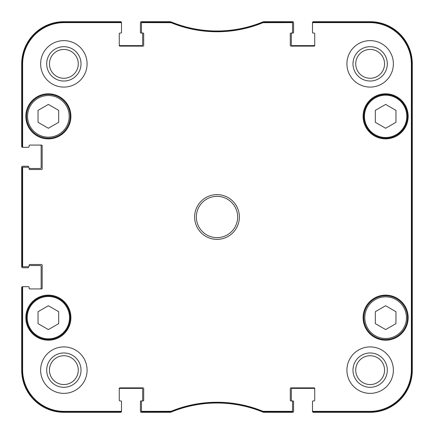 <?xml version="1.0" encoding="UTF-8"?>
<svg xmlns="http://www.w3.org/2000/svg" width="434" height="434" viewBox="0 0 434 434"><rect width="100%" height="100%" fill="white"/><g stroke="black" fill="none" stroke-linecap="round" stroke-linejoin="round"><path stroke-width="0.65" d="M385.631 104.415L395.954 110.377L395.954 122.301L385.631 128.258L375.307 122.301L375.307 110.377L385.631 104.415M58.693 110.377L58.693 122.301L48.369 128.258L38.046 122.301L38.046 110.377L48.369 104.415L58.693 110.377M58.693 323.623L48.369 329.585L38.046 323.623L38.046 311.699L48.369 305.742L58.693 311.699L58.693 323.623M395.954 311.699L395.954 323.623L385.631 329.585L375.307 323.623L375.307 311.699L385.631 305.742L395.954 311.699M26.517 116.339A21.852 21.852 0 0 0 59.295 135.262A21.852 21.852 0 0 0 59.295 97.411A21.852 21.852 0 0 0 26.517 116.339M25.828 116.339A22.541 22.541 0 0 1 59.642 96.82A22.541 22.541 0 0 1 59.642 135.858A22.541 22.541 0 0 1 25.828 116.339M263.113 22.042L262.852 22.096A120.451 120.451 0 0 1 171.148 22.096L142.151 22.042A0.689 0.689 -90 0 0 141.462 22.731L141.462 23.317A0.689 0.689 -90 0 1 142.151 22.628L171.034 22.682A121.037 121.037 0 0 0 262.966 22.682L291.849 22.628A0.689 0.689 -90 0 1 292.538 23.317L292.538 22.731A0.689 0.689 -90 0 0 291.849 22.042L263.113 22.042L263.226 22.628M313.185 22.042A0.689 0.689 -90 0 0 312.502 22.731L312.502 23.317A0.689 0.689 -90 0 1 313.185 22.628L369.801 22.628A41.572 41.572 0 0 1 411.372 64.199L411.372 369.801A41.572 41.572 0 0 1 369.801 411.372L313.185 411.372A0.689 0.689 90 0 1 312.502 410.683L312.502 411.269A0.689 0.689 90 0 0 313.185 411.958L369.801 411.958A42.158 42.158 0 0 0 411.958 369.801L411.958 64.199A42.158 42.158 0 0 0 369.801 22.042L313.185 22.042L313.185 22.628M291.849 411.958A0.689 0.689 90 0 0 292.538 411.269L292.538 410.683A0.689 0.689 90 0 1 291.849 411.372L262.966 411.318A121.037 121.037 0 0 0 171.034 411.318L142.151 411.372A0.689 0.689 90 0 1 141.462 410.683L141.462 411.269A0.689 0.689 90 0 0 142.151 411.958L171.148 411.904A120.451 120.451 0 0 1 262.852 411.904L291.849 411.958L291.849 411.372M120.815 411.958A0.689 0.689 90 0 0 121.498 411.269L121.498 410.683A0.689 0.689 90 0 1 120.815 411.372L64.199 411.372A41.572 41.572 0 0 1 22.628 369.801L22.628 287.379A0.689 0.689 180 0 1 23.317 286.69L22.731 286.69A0.689 0.689 180 0 0 22.042 287.379L22.042 369.801A42.158 42.158 0 0 0 64.199 411.958L120.815 411.958L120.815 411.372M22.042 266.042A0.689 0.689 180 0 0 22.731 266.731L23.317 266.731A0.689 0.689 180 0 1 22.628 266.042L22.628 167.958A0.689 0.689 180 0 1 23.317 167.269L22.731 167.269A0.689 0.689 180 0 0 22.042 167.958L22.042 266.042L22.628 266.042M22.042 146.621A0.689 0.689 180 0 0 22.731 147.31L23.317 147.31A0.689 0.689 180 0 1 22.628 146.621L22.628 64.199A41.572 41.572 0 0 1 64.199 22.628L120.815 22.628A0.689 0.689 -90 0 1 121.498 23.317L121.498 22.731A0.689 0.689 -90 0 0 120.815 22.042L64.199 22.042A42.158 42.158 0 0 0 22.042 64.199L22.042 146.621L22.628 146.621M363.779 317.661A21.852 21.852 0 0 0 396.557 336.589A21.852 21.852 0 0 0 396.557 298.738A21.852 21.852 0 0 0 363.779 317.661M396.557 135.262A21.852 21.852 0 0 0 396.557 97.411A21.852 21.852 0 0 0 363.779 116.339A21.852 21.852 0 0 0 396.557 135.262M26.517 317.661A21.852 21.852 0 0 0 59.295 336.589A21.852 21.852 0 0 0 59.295 298.738A21.852 21.852 0 0 0 26.517 317.661M411.736 278.948L411.736 313.359L411.589 278.948M411.736 120.641L411.736 155.052L411.589 120.641M411.839 217.005L411.682 199.461L411.682 234.506L411.839 217.005M387.307 370.142A17.165 17.165 0 0 0 361.56 355.278A17.165 17.165 0 0 0 361.56 385.007A17.165 17.165 0 0 0 387.307 370.142M384.557 370.142A14.414 14.414 0 0 1 362.938 382.625A14.414 14.414 0 0 1 362.938 357.659A14.414 14.414 0 0 1 384.557 370.142M387.307 63.858A17.165 17.165 0 0 0 361.56 48.993A17.165 17.165 0 0 0 361.56 78.722A17.165 17.165 0 0 0 387.307 63.858M384.557 63.858A14.414 14.414 0 0 1 362.938 76.341A14.414 14.414 0 0 1 362.938 51.375A14.414 14.414 0 0 1 384.557 63.858M81.022 63.858A17.165 17.165 0 0 0 55.275 48.993A17.165 17.165 0 0 0 55.275 78.722A17.165 17.165 0 0 0 81.022 63.858M78.272 63.858A14.414 14.414 0 0 1 56.653 76.341A14.414 14.414 0 0 1 56.653 51.375A14.414 14.414 0 0 1 78.272 63.858M81.022 370.142A17.165 17.165 0 0 0 55.275 355.278A17.165 17.165 0 0 0 55.275 385.007A17.165 17.165 0 0 0 81.022 370.142M78.272 370.142A14.414 14.414 0 0 1 56.653 382.625A14.414 14.414 0 0 1 56.653 357.659A14.414 14.414 0 0 1 78.272 370.142M346.912 63.858A23.23 23.23 0 0 1 381.757 43.742A23.23 23.23 0 0 1 381.757 83.974A23.23 23.23 0 0 1 346.912 63.858M40.628 63.858A23.23 23.23 0 0 1 75.473 43.742A23.23 23.23 0 0 1 75.473 83.974A23.23 23.23 0 0 1 40.628 63.858M40.628 370.142A23.23 23.23 0 0 1 75.473 350.026A23.23 23.23 0 0 1 75.473 390.258A23.23 23.23 0 0 1 40.628 370.142M346.912 370.142A23.23 23.23 0 0 1 381.757 350.026A23.23 23.23 0 0 1 381.757 390.258A23.23 23.23 0 0 1 346.912 370.142M363.09 116.339A22.541 22.541 0 0 1 396.898 96.82A22.541 22.541 0 0 1 396.898 135.858A22.541 22.541 0 0 1 363.09 116.339M25.828 317.661A22.541 22.541 0 0 1 59.642 298.142A22.541 22.541 0 0 1 59.642 337.18A22.541 22.541 0 0 1 25.828 317.661M363.09 317.661A22.541 22.541 0 0 1 396.898 298.142A22.541 22.541 0 0 1 396.898 337.18A22.541 22.541 0 0 1 363.09 317.661M237.648 217A20.648 20.648 0 0 1 206.676 234.881A20.648 20.648 0 0 1 206.676 199.119A20.648 20.648 0 0 1 237.648 217M239.367 217A22.367 22.367 0 0 0 205.814 197.627A22.367 22.367 0 0 0 205.814 236.373A22.367 22.367 0 0 0 239.367 217M141.462 23.317L141.462 32.371A0.689 0.689 0 0 0 142.151 33.055L143.008 33.055A0.689 0.689 0 0 1 143.697 33.743L143.697 45.445A0.689 0.689 0 0 1 143.008 46.134L119.952 46.134A0.689 0.689 0 0 1 119.263 45.445L119.263 33.743A0.689 0.689 0 0 1 119.952 33.055L120.815 33.055A0.689 0.689 0 0 0 121.498 32.371L121.498 23.317M23.317 147.31L28.411 147.31A0.689 0.689 0 0 0 29.1 146.621L29.1 145.764A0.689 0.689 0 0 1 29.789 145.075L41.49 145.075A0.689 0.689 0 0 1 42.174 145.764L42.174 168.821A0.689 0.689 0 0 1 41.49 169.51L29.789 169.51A0.689 0.689 0 0 1 29.1 168.821L29.1 167.958A0.689 0.689 0 0 0 28.411 167.269L23.317 167.269M23.317 266.731L28.411 266.731A0.689 0.689 0 0 0 29.1 266.042L29.1 265.179A0.689 0.689 0 0 1 29.789 264.49L41.49 264.49A0.689 0.689 0 0 1 42.174 265.179L42.174 288.236A0.689 0.689 0 0 1 41.49 288.925L29.789 288.925A0.689 0.689 0 0 1 29.1 288.236L29.1 287.379A0.689 0.689 0 0 0 28.411 286.69L23.317 286.69M121.498 410.683L121.498 401.629A0.689 0.689 0 0 0 120.815 400.945L119.952 400.945A0.689 0.689 0 0 1 119.263 400.256L119.263 388.555A0.689 0.689 0 0 1 119.952 387.866L143.008 387.866A0.689 0.689 0 0 1 143.697 388.555L143.697 400.256A0.689 0.689 0 0 1 143.008 400.945L140.947 400.945A0.515 0.515 0 0 0 140.426 401.461L140.426 411.437A0.863 0.863 0 0 0 141.289 412.3L169.927 412.3A3.439 3.439 0 0 0 171.235 412.04A120.451 120.451 0 0 1 262.765 412.04A3.439 3.439 0 0 0 264.073 412.3L292.711 412.3A0.863 0.863 0 0 0 293.574 411.437L293.574 401.461A0.515 0.515 0 0 0 293.053 400.945L291.849 400.945A0.689 0.689 0 0 1 292.538 401.629L292.538 410.683M141.462 410.683L141.462 401.629A0.689 0.689 0 0 1 142.151 400.945A0.515 0.515 0 0 0 142.667 400.425L142.667 389.244A0.863 0.863 0 0 0 141.804 388.381L120.126 388.381A0.863 0.863 0 0 0 119.263 389.244M314.737 389.244A0.863 0.863 0 0 0 313.874 388.381L292.196 388.381A0.863 0.863 0 0 0 291.333 389.244L291.333 400.425A0.515 0.515 0 0 0 291.849 400.945L290.992 400.945A0.689 0.689 0 0 1 290.303 400.256L290.303 388.555A0.689 0.689 0 0 1 290.992 387.866L314.048 387.866A0.689 0.689 0 0 1 314.737 388.555L314.737 400.256A0.689 0.689 0 0 1 314.048 400.945L313.185 400.945A0.689 0.689 0 0 0 312.502 401.629L312.502 410.683M312.502 23.317L312.502 32.371A0.689 0.689 0 0 0 313.185 33.055L314.048 33.055A0.689 0.689 0 0 1 314.737 33.743L314.737 45.445A0.689 0.689 0 0 1 314.048 46.134L290.992 46.134A0.689 0.689 0 0 1 290.303 45.445L290.303 33.743A0.689 0.689 0 0 1 290.992 33.055L293.053 33.055A0.515 0.515 0 0 0 293.574 32.539L293.574 22.563A0.863 0.863 0 0 0 292.711 21.7L264.073 21.7A3.439 3.439 0 0 0 262.765 21.96A120.451 120.451 0 0 1 171.235 21.96A3.439 3.439 0 0 0 169.927 21.7L141.289 21.7A0.863 0.863 0 0 0 140.426 22.563L140.426 32.539A0.515 0.515 0 0 0 140.947 33.055L142.151 33.055A0.515 0.515 0 0 1 142.667 33.575L142.667 44.756A0.863 0.863 0 0 1 141.804 45.619L120.126 45.619A0.863 0.863 0 0 1 119.263 44.756M292.538 23.317L292.538 32.371A0.689 0.689 0 0 1 291.849 33.055A0.515 0.515 0 0 0 291.333 33.575L291.333 44.756A0.863 0.863 0 0 0 292.196 45.619L313.874 45.619A0.863 0.863 0 0 0 314.737 44.756M412.3 213.875L412.3 216.007M412.3 211.472L412.3 213.821M412.3 216.414L412.3 218.991M412.3 215.953L412.3 216.615M412.3 215.15L412.3 215.568M412.3 213.647L412.3 214.32M412.3 209.286L412.3 211.646M412.3 208.32L412.3 209.551M412.3 225.311L412.3 229.901M412.3 222.642L412.3 225.322M412.3 222.034L412.3 222.62M412.3 267.17L412.3 267.843M412.3 269.091L412.3 267.398M412.3 266.069L412.3 267.344M412.3 263.373L412.3 265.993M412.3 239.107L412.3 237.268M412.3 236.546L412.3 237.284M412.3 239.633L412.3 239.942M412.3 246.062L412.3 247.337M412.3 243.577L412.3 246.501M412.3 243.214L412.3 244.006M412.3 247.174L412.3 247.494M412.3 250.662L412.3 250.353M412.3 253.239L412.3 252.854M412.3 250.678L412.3 254.031M412.3 248.085L412.3 250.201M412.3 247.83L412.3 248.394M412.3 247.472L412.3 247.977M412.3 241.293L412.3 241.966M412.3 241.521L412.3 243.094M412.3 240.197L412.3 241.472M412.3 256.554L412.3 258.311M412.3 257.953L412.3 258.637M412.3 258.474L412.3 259.12M412.3 259.038L412.3 261.268M412.3 260.758L412.3 263.188M412.3 202.884L412.3 206.519M412.3 206.508L412.3 208.428M412.3 254.14L412.3 256.798M412.3 231.902L412.3 233.845M412.3 231.604L412.3 231.913M412.3 233.459L412.3 236.758M412.3 165.066L412.3 166.84M412.3 173.101L412.3 175.873M412.3 193.445L412.3 194.394M412.3 191.172L412.3 193.032M412.3 186.501L412.3 186.913M412.3 177.587L412.3 181.336M314.221 33.055L313.017 33.055A0.515 0.515 0 0 1 312.502 32.539L312.502 22.563A0.863 0.863 0 0 1 313.359 21.7L370.142 21.7A42.158 42.158 0 0 1 412.3 63.858L412.3 370.142A42.158 42.158 0 0 1 370.142 412.3L313.359 412.3A0.863 0.863 0 0 1 312.502 411.437L312.502 401.461A0.515 0.515 0 0 1 313.017 400.945L314.221 400.945M412.3 173.513L412.3 172.032M28.069 147.31L22.563 147.31A0.863 0.863 0 0 1 21.7 146.453L21.7 63.858A42.158 42.158 0 0 1 63.858 21.7L120.641 21.7A0.863 0.863 0 0 1 121.498 22.563L121.498 32.539A0.515 0.515 0 0 1 120.983 33.055L119.779 33.055M40.286 145.075A0.863 0.863 0 0 1 41.143 145.933L41.143 167.616A0.863 0.863 0 0 1 40.286 168.479L29.1 168.479L29.1 167.958M28.584 167.296L28.584 166.754A0.515 0.515 0 0 0 28.069 166.238L22.563 166.238A0.863 0.863 0 0 0 21.7 167.101L21.7 266.899A0.863 0.863 0 0 0 22.563 267.762L28.069 267.762A0.515 0.515 0 0 0 28.584 267.246L28.584 266.704M29.1 265.521L40.286 265.521A0.863 0.863 0 0 1 41.143 266.384L41.143 288.067A0.863 0.863 0 0 1 40.286 288.925M28.069 286.69L22.563 286.69A0.863 0.863 0 0 0 21.7 287.547L21.7 370.142A42.158 42.158 0 0 0 63.858 412.3L120.641 412.3A0.863 0.863 0 0 0 121.498 411.437L121.498 401.461A0.515 0.515 0 0 0 120.983 400.945L119.779 400.945M314.048 400.945A0.689 0.689 0 0 0 314.737 400.256M314.737 33.743A0.689 0.689 0 0 0 314.048 33.055M22.731 147.31L28.411 147.31M29.789 145.075A0.689 0.689 0 0 0 29.1 145.764M29.1 288.236L29.1 287.379M28.411 286.69L22.731 286.69M119.263 400.256A0.689 0.689 0 0 0 119.952 400.945M396.209 134.67A21.163 21.163 0 0 1 364.462 116.339A21.163 21.163 0 0 1 396.209 98.008A21.163 21.163 0 0 1 396.209 134.67M27.548 116.339A20.821 20.821 0 0 1 58.78 98.306A20.821 20.821 0 0 1 58.78 134.372A20.821 20.821 0 0 1 27.548 116.339M27.206 317.661A21.163 21.163 0 0 1 58.953 299.33A21.163 21.163 0 0 1 58.953 335.992A21.163 21.163 0 0 1 27.206 317.661M364.81 317.661A20.821 20.821 0 0 1 396.041 299.628A20.821 20.821 0 0 1 396.041 335.694A20.821 20.821 0 0 1 364.81 317.661M411.958 369.801L411.372 369.801M411.958 64.199L411.372 64.199M262.852 22.096L262.966 22.682M171.034 22.682L171.148 22.096M170.887 22.042L170.774 22.628M263.113 411.958L263.226 411.372M262.966 411.318L262.852 411.904M171.148 411.904L171.034 411.318M170.774 411.372L170.887 411.958M142.151 411.958L142.151 411.372M291.849 22.042L291.849 22.628M142.151 22.628L142.151 22.042M120.815 22.042L120.815 22.628M22.042 64.199L22.628 64.199M22.042 167.958L22.628 167.958M22.042 287.379L22.628 287.379M22.042 369.801L22.628 369.801M313.185 411.958L313.185 411.372M369.801 22.042L369.801 22.628M64.199 411.958L64.199 411.372M369.801 411.958L369.801 411.372M64.199 22.042L64.199 22.628"/></g></svg>
